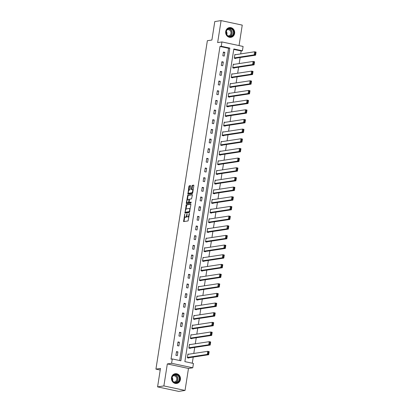 <?xml version="1.0" encoding="UTF-8"?>
<svg xmlns="http://www.w3.org/2000/svg" width="412" height="412" viewBox="0 0 412 412"><rect width="100%" height="100%" fill="white"/><g stroke="black" fill="none" stroke-linecap="round" stroke-linejoin="round"><path stroke-width="0.62" d="M184.725 214.122L183.592 221.599L188.078 220.925L189.432 213.818L189.35 213.416L189.087 213.869L188.959 214.703A1.988 0.757 -78 0 1 187.862 216.774L187.491 216.83A1.988 0.757 -78 0 1 187.378 216.825A1.988 0.757 -78 0 1 187.002 215.002L187.027 213.766L186.657 215.059A1.988 0.757 -78 0 1 185.56 217.124L185.189 217.181A1.988 0.757 -78 0 1 185.076 217.175A1.988 0.757 -78 0 1 184.7 215.352L184.725 214.122M225.704 31.508A4.934 4.517 81.3 0 0 230.911 37.332A4.934 4.517 81.3 0 0 234.629 33.408A4.934 4.517 81.3 0 0 229.422 27.583A4.934 4.517 81.3 0 0 225.704 31.508M171.505 377.629A4.934 4.517 81.3 0 0 176.707 383.459A4.934 4.517 81.3 0 0 180.425 379.534A4.934 4.517 81.3 0 0 175.224 373.705A4.934 4.517 81.3 0 0 171.505 377.629M190.632 186.203L190.478 185.632L189.226 185.822L188.887 186.466L187.882 194.212L192.368 193.532L192.713 192.888L193.836 185.714L193.717 185.143L192.172 185.374L191.348 189.087L191.467 189.659L192.25 189.546A1.658 0.633 -78 0 1 192.342 189.546A1.658 0.633 -78 0 1 192.641 191.189A1.658 0.633 -78 0 1 191.74 192.795L188.809 193.243A1.658 0.633 -78 0 1 188.717 193.243A1.658 0.633 -78 0 1 188.423 191.601A1.658 0.633 -78 0 1 189.319 189.994L189.808 189.917L190.148 189.273L190.632 186.203M221.254 46.273L221.934 41.936L243.09 46.448L242.416 50.784L233.836 48.956L184.87 361.628L193.449 363.461L192.77 367.798L171.613 363.281L172.288 358.945L180.868 360.778L229.834 48.101L221.254 46.273L219.993 46.463L171.032 359.14L172.288 358.945M157.58 386.883L163.883 385.926L185.04 390.437L178.741 391.4L157.58 386.883L160.469 368.426L155.932 369.121L207.36 40.711L211.897 40.021L214.786 21.563L221.09 20.6L217.649 42.591L221.934 41.936M185.04 390.437L188.485 368.452L167.323 363.935L163.883 385.926M167.323 363.935L171.613 363.281M186.265 204.728L184.952 213.122L189.407 212.443L190.874 204.62L190.72 204.048L186.265 204.728L186.842 204.852L185.874 209.466M186.281 203.095L187.748 195.278L192.203 194.598L192.358 195.164L191.534 198.883L189.726 199.156L189.381 199.805L189.18 202.41L191.122 202.127L190.962 202.977L186.399 203.667L186.281 203.095L186.852 203.219L186.981 202.4M239.042 45.588L242.251 25.117L221.09 20.6M155.932 369.121L160.217 370.033M179.678 360.521L228.572 48.292L219.993 46.463M177.345 355.623L177.927 351.905L176.496 351.601L175.914 355.314L177.345 355.623M178.854 345.956L179.436 342.243L178.01 341.934L177.428 345.653L178.854 345.956M180.368 336.295L180.95 332.577L179.524 332.273L178.942 335.991L180.368 336.295M181.883 326.634L182.465 322.915L181.033 322.611L180.451 326.33L181.883 326.634M183.397 316.972L183.979 313.254L182.547 312.95L181.965 316.663L183.397 316.972M184.911 307.306L185.493 303.593L184.061 303.284L183.479 307.002L184.911 307.306M186.42 297.644L187.002 293.926L185.575 293.622L184.993 297.34L186.42 297.644M187.934 287.983L188.516 284.265L187.089 283.961L186.507 287.679L187.934 287.983M189.448 278.321L190.03 274.603L188.598 274.299L188.016 278.012L189.448 278.321M190.962 268.655L191.544 264.942L190.112 264.633L189.53 268.351L190.962 268.655M192.476 258.993L193.058 255.275L191.626 254.971L191.044 258.69L192.476 258.993M193.985 249.332L194.567 245.614L193.14 245.31L192.558 249.028L193.985 249.332M195.499 239.666L196.081 235.952L194.655 235.649L194.073 239.362L195.499 239.666M197.013 230.004L197.595 226.291L196.169 225.982L195.582 229.7L197.013 230.004M198.527 220.343L199.109 216.624L197.678 216.321L197.096 220.039L198.527 220.343M200.041 210.681L200.623 206.963L199.192 206.659L198.61 210.377L200.041 210.681M201.556 201.015L202.138 197.302L200.706 196.998L200.124 200.711L201.556 201.015M203.065 191.353L203.646 187.64L202.22 187.331L201.638 191.05L203.065 191.353M204.579 181.692L205.161 177.974L203.734 177.67L203.152 181.388L204.579 181.692M206.093 172.031L206.675 168.312L205.243 168.008L204.661 171.722L206.093 172.031M207.607 162.364L208.189 158.651L206.757 158.347L206.175 162.06L207.607 162.364M209.121 152.703L209.703 148.99L208.271 148.68L207.689 152.399L209.121 152.703M210.63 143.041L211.212 139.323L209.785 139.019L209.203 142.737L210.63 143.041M212.144 133.38L212.726 129.662L211.299 129.358L210.717 133.071L212.144 133.38M213.658 123.713L214.24 120L212.808 119.696L212.226 123.409L213.658 123.713M215.172 114.052L215.754 110.339L214.322 110.03L213.74 113.748L215.172 114.052M216.686 104.391L217.268 100.672L215.837 100.368L215.255 104.087L216.686 104.391M218.195 94.729L218.782 91.011L217.351 90.707L216.769 94.42L218.195 94.729M219.709 85.063L220.291 81.349L218.865 81.046L218.283 84.759L219.709 85.063M221.223 75.401L221.805 71.688L220.379 71.379L219.797 75.097L221.223 75.401M222.738 65.74L223.319 62.021L221.888 61.718L221.306 65.436L222.738 65.74M224.252 56.078L224.834 52.36L223.402 52.056L222.82 55.769L224.252 56.078M192.26 363.209L193.218 357.08M193.789 353.45L194.732 347.419M195.298 343.788L196.246 337.758M196.812 334.122L197.76 328.091M198.327 324.46L199.269 318.43M199.841 314.799L200.783 308.768M201.355 305.137L202.297 299.107M202.869 295.471L203.811 289.44M204.378 285.81L205.325 279.779M205.892 276.148L206.839 270.118M207.406 266.487L208.348 260.456M208.92 256.82L209.863 250.79M210.434 247.159L211.377 241.128M211.943 237.497L212.891 231.467M213.457 227.836L214.405 221.805M214.971 218.169L215.914 212.139M216.485 208.508L217.428 202.477M218 198.847L218.942 192.816M219.508 189.185L220.456 183.155M221.023 179.519L221.97 173.488M222.537 169.857L223.479 163.827M224.051 160.196L224.993 154.165M225.565 150.529L226.507 144.504M227.079 140.868L228.021 134.837M228.588 131.207L229.536 125.176M230.102 121.545L231.05 115.515M231.616 111.879L232.559 105.853M233.13 102.217L234.073 96.187M234.644 92.556L235.587 86.525M236.153 82.894L237.101 76.864M237.667 73.228L238.615 67.202M239.181 63.566L240.124 57.536M240.696 53.905L241.154 50.98L233.764 49.404M188.758 354.217L187.934 354.037L187.352 357.755L188.778 358.059L188.83 357.75M190.272 344.55L189.448 344.375L188.866 348.094L190.293 348.398L190.344 348.089M191.786 334.889L190.957 334.714L190.375 338.432L191.807 338.736L191.853 338.427M193.3 325.228L192.471 325.053L191.889 328.766L193.321 329.075L193.367 328.761M194.814 315.566L193.985 315.386L193.403 319.104L194.835 319.408L194.881 319.099M196.323 305.9L195.499 305.725L194.917 309.443L196.349 309.747L196.395 309.438M197.837 296.238L197.013 296.063L196.431 299.781L197.858 300.085L197.909 299.776M199.351 286.577L198.527 286.402L197.945 290.115L199.372 290.424L199.423 290.11M200.865 276.916L200.036 276.735L199.454 280.454L200.886 280.757L200.932 280.448M202.38 267.249L201.55 267.074L200.968 270.792L202.4 271.096L202.447 270.787M203.888 257.588L203.065 257.412L202.483 261.131L203.914 261.435L203.961 261.126M205.403 247.926L204.579 247.751L203.997 251.464L205.423 251.773L205.475 251.459M206.917 238.265L206.093 238.085L205.511 241.803L206.937 242.107L206.989 241.798M208.431 228.598L207.602 228.423L207.02 232.141L208.451 232.445L208.498 232.136M209.945 218.937L209.116 218.762L208.534 222.48L209.965 222.784L210.012 222.475M211.454 209.275L210.63 209.1L210.048 212.813L211.48 213.122L211.526 212.808M212.968 199.614L212.144 199.434L211.562 203.152L212.989 203.456L213.04 203.147M214.482 189.947L213.658 189.772L213.076 193.491L214.503 193.794L214.554 193.486M215.996 180.286L215.167 180.111L214.585 183.829L216.017 184.133L216.063 183.824M217.51 170.625L216.681 170.45L216.099 174.163L217.531 174.472L217.577 174.158M219.024 160.963L218.195 160.783L217.613 164.501L219.045 164.805L219.091 164.496M220.533 151.297L219.709 151.122L219.127 154.84L220.559 155.144L220.605 154.835M222.047 141.635L221.223 141.46L220.641 145.178L222.068 145.482L222.12 145.173M223.562 131.974L222.738 131.799L222.156 135.512L223.582 135.821L223.634 135.507M225.076 122.312L224.246 122.132L223.665 125.851L225.096 126.154L225.143 125.845M226.59 112.646L225.761 112.471L225.179 116.189L226.61 116.493L226.657 116.184M228.099 102.985L227.275 102.809L226.693 106.528L228.124 106.832L228.171 106.523M229.613 93.323L228.789 93.148L228.207 96.861L229.633 97.17L229.685 96.856M231.127 83.662L230.303 83.481L229.721 87.2L231.147 87.504L231.199 87.195M232.641 73.995L231.812 73.82L231.23 77.538L232.662 77.842L232.708 77.533M234.155 64.334L233.326 64.159L232.744 67.877L234.176 68.181L234.222 67.872M235.664 54.672L234.84 54.497L234.258 58.21L235.69 58.519L235.736 58.205M241.154 50.98L242.416 50.784M188.485 368.452L192.77 367.798M228.572 48.292L229.834 48.101M177.927 351.905L176.413 352.136M179.436 342.243L177.922 342.47M180.95 332.577L179.436 332.808M182.465 322.915L180.95 323.147M183.979 313.254L182.465 313.486M185.493 303.593L183.979 303.819M187.002 293.926L185.493 294.158M188.516 284.265L187.002 284.496M190.03 274.603L188.516 274.835M191.544 264.942L190.03 265.168M193.058 255.275L191.544 255.507M194.567 245.614L193.058 245.846M196.081 235.952L194.567 236.184M197.595 226.291L196.081 226.518M199.109 216.624L197.595 216.856M200.623 206.963L199.109 207.195M202.138 197.302L200.623 197.533M203.646 187.64L202.132 187.867M205.161 177.974L203.646 178.205M206.675 168.312L205.161 168.544M208.189 158.651L206.675 158.883M209.703 148.99L208.189 149.216M211.212 139.323L209.703 139.555M212.726 129.662L211.212 129.893M214.24 120L212.726 120.232M215.754 110.339L214.24 110.565M217.268 100.672L215.754 100.904M218.782 91.011L217.268 91.243M220.291 81.349L218.777 81.581M221.805 71.688L220.291 71.915M223.319 62.021L221.805 62.253M224.834 52.36L223.319 52.592M185.549 217.258A1.988 0.757 -78 0 0 185.652 217.299A1.988 0.757 -78 0 0 185.761 217.299L185.189 217.181M186.976 216.145A1.988 0.757 -78 0 1 186.131 217.242L185.761 217.299M187.851 216.908A1.988 0.757 -78 0 0 187.949 216.949A1.988 0.757 -78 0 0 188.063 216.949L187.491 216.83M189.046 216.305A1.988 0.757 -78 0 1 188.433 216.892L188.063 216.949M184.736 216.753L184.04 221.538M190.88 204.234L186.842 204.852M185.441 212.247L185.369 213.055M185.251 211.83L185.359 212.226L189.268 211.629L189.649 210.295A1.988 0.757 -78 0 0 189.268 208.477A1.988 0.757 -78 0 0 189.16 208.472L186.487 208.879A1.988 0.757 -78 0 0 185.39 210.949L185.251 211.83M185.884 212.34L185.359 212.226M189.757 211.768L185.93 212.35M190.184 209.018A1.988 0.757 -78 0 0 189.844 208.596A1.988 0.757 -78 0 0 189.731 208.596M187.378 199.866L187.975 196.045L187.403 195.921M192.358 194.783L188.32 195.396L187.975 196.045M189.721 202.519L191.214 202.318M187.851 199.444A1.658 0.633 -78 0 0 186.955 201.056A1.658 0.633 -78 0 0 187.249 202.694A1.658 0.633 -78 0 0 187.342 202.699L188.377 202.539L188.717 201.895L188.917 199.29L187.851 199.444M187.738 202.781A1.658 0.633 -78 0 0 187.821 202.817A1.658 0.633 -78 0 0 187.913 202.817L187.342 202.699M189.752 202.534L187.913 202.817M186.852 203.219L186.852 203.6M189.206 193.331A1.658 0.633 -78 0 0 189.288 193.362A1.658 0.633 -78 0 0 189.381 193.367L188.809 193.243M192.77 192.522A1.658 0.633 -78 0 1 192.311 192.919L189.381 193.367M193.171 189.942A1.658 0.633 -78 0 0 192.914 189.669A1.658 0.633 -78 0 0 192.821 189.664M193.841 185.328L192.744 185.493L192.404 186.142L191.92 189.597M188.459 192.97L188.33 194.15M190.632 185.817L189.798 185.946L189.458 186.59L188.861 190.39M187.954 357.884L208.678 354.722L207.246 354.418L187.398 357.446M187.882 354.351L207.73 351.323L209.162 351.627L208.678 354.722L208.987 351.951L208.415 351.827L208.075 353.996L208.647 354.119M208.075 353.996L207.246 354.418L207.73 351.323L208.415 351.827M208.987 351.951L209.162 351.627M174.4 374.58A4.269 3.909 -98.7 0 1 179.436 377.232A4.269 3.909 -98.7 0 1 177.129 382.645A4.269 3.909 -98.7 0 1 172.092 379.988A4.269 3.909 -98.7 0 1 174.4 374.58M176.897 382.367A3.955 3.615 81.3 0 0 179.143 377.716A3.955 3.615 81.3 0 0 175.043 374.724A3.955 3.615 81.3 0 0 174.374 374.899A3.955 3.615 81.3 0 0 172.134 379.545A3.955 3.615 81.3 0 0 176.233 382.537A3.955 3.615 81.3 0 0 176.897 382.367M172.123 377.557A3.111 2.848 -98.7 0 1 172.602 380.703M172.906 375.96A3.111 2.848 -98.7 0 1 172.922 375.955A3.111 2.848 -98.7 0 1 173.447 375.816A3.111 2.848 -98.7 0 1 176.676 378.175A3.111 2.848 -98.7 0 1 174.909 381.831A3.111 2.848 -98.7 0 1 174.384 381.97A3.111 2.848 -98.7 0 1 173.828 381.996M175.965 383.505A4.903 4.486 81.3 0 0 176.501 383.459A4.903 4.486 81.3 0 0 177.33 383.242A4.903 4.486 81.3 0 0 180.106 377.48A4.903 4.486 81.3 0 0 175.023 373.766A4.903 4.486 81.3 0 0 174.497 373.88M233.825 33.31A4.269 3.909 -98.7 0 1 229.309 36.668A4.269 3.909 -98.7 0 1 226.106 31.667A4.269 3.909 -98.7 0 1 230.622 28.31A4.269 3.909 -98.7 0 1 233.825 33.31M226.265 31.745A3.955 3.615 81.3 0 0 230.437 36.416A3.955 3.615 81.3 0 0 233.413 33.269A3.955 3.615 81.3 0 0 229.242 28.598A3.955 3.615 81.3 0 0 226.265 31.745M226.327 31.436A3.111 2.848 -98.7 0 1 226.96 33.975A3.111 2.848 -98.7 0 1 226.806 34.577M227.105 29.839A3.111 2.848 -98.7 0 1 227.651 29.695A3.111 2.848 -98.7 0 1 230.931 33.372A3.111 2.848 -98.7 0 1 228.588 35.849A3.111 2.848 -98.7 0 1 228.027 35.87M230.169 37.379A4.903 4.486 81.3 0 0 230.705 37.332A4.903 4.486 81.3 0 0 234.397 33.434A4.903 4.486 81.3 0 0 229.227 27.645A4.903 4.486 81.3 0 0 228.701 27.759M189.469 348.222L210.192 345.06L208.76 344.756L188.912 347.785M189.396 344.684L209.245 341.661L210.676 341.965L210.192 345.06L210.501 342.29L209.929 342.166L209.59 344.334L210.161 344.458M209.59 344.334L208.76 344.756L209.245 341.661L209.929 342.166M210.501 342.29L210.676 341.965M190.983 338.561L211.701 335.399L210.275 335.095L190.426 338.118M190.911 335.023L210.759 331.995L212.19 332.304L211.701 335.399L212.015 332.623L211.444 332.505L211.104 334.673L211.675 334.791M211.104 334.673L210.275 335.095L210.759 331.995L211.444 332.505M212.015 332.623L212.19 332.304M192.492 328.894L213.215 325.738L211.789 325.428L191.94 328.457M192.425 325.362L212.273 322.333L213.699 322.637L213.215 325.738L213.529 322.962L212.958 322.838L212.618 325.006L213.189 325.13M212.618 325.006L211.789 325.428L212.273 322.333L212.958 322.838M213.529 322.962L213.699 322.637M194.006 319.233L214.729 316.071L213.298 315.767L193.449 318.795M193.939 315.7L213.787 312.672L215.213 312.976L214.729 316.071L215.038 313.3L214.467 313.177L214.127 315.345L214.698 315.468M214.127 315.345L213.298 315.767L213.787 312.672L214.467 313.177M215.038 313.3L215.213 312.976M195.52 309.572L216.243 306.41L214.812 306.106L194.964 309.134M195.448 306.034L215.296 303.011L216.727 303.314L216.243 306.41L216.552 303.639L215.981 303.515L215.641 305.683L216.212 305.807M215.641 305.683L214.812 306.106L215.296 303.011L215.981 303.515M216.552 303.639L216.727 303.314M197.034 299.91L217.757 296.748L216.326 296.444L196.478 299.467M196.962 296.372L216.81 293.344L218.242 293.653L217.757 296.748L218.066 293.972L217.495 293.854L217.155 296.022L217.727 296.14M217.155 296.022L216.326 296.444L216.81 293.344L217.495 293.854M218.066 293.972L218.242 293.653M198.548 290.244L219.266 287.087L217.84 286.778L197.992 289.806M198.476 286.711L218.324 283.683L219.756 283.986L219.266 287.087L219.581 284.311L219.009 284.187L218.669 286.355L219.241 286.479M218.669 286.355L217.84 286.778L218.324 283.683L219.009 284.187M219.581 284.311L219.756 283.986M200.057 280.582L220.78 277.42L219.354 277.116L199.506 280.145M199.99 277.049L219.838 274.021L221.265 274.325L220.78 277.42L221.095 274.649L220.523 274.526L220.183 276.694L220.755 276.818M220.183 276.694L219.354 277.116L219.838 274.021L220.523 274.526M221.095 274.649L221.265 274.325M201.571 270.921L222.295 267.759L220.863 267.455L201.02 270.483M201.504 267.383L221.352 264.36L222.779 264.664L222.295 267.759L222.604 264.988L222.032 264.864L221.692 267.033L222.269 267.156M221.692 267.033L220.863 267.455L221.352 264.36L222.032 264.864M222.604 264.988L222.779 264.664M203.085 261.26L223.809 258.097L222.377 257.794L202.529 260.817M203.018 257.721L222.861 254.693L224.293 255.002L223.809 258.097L224.118 255.322L223.546 255.203L223.206 257.371L223.778 257.49M223.206 257.371L222.377 257.794L222.861 254.693L223.546 255.203M224.118 255.322L224.293 255.002M204.599 251.593L225.323 248.436L223.891 248.127L204.043 251.155M204.527 248.06L224.375 245.032L225.807 245.336L225.323 248.436L225.632 245.66L225.06 245.537L224.72 247.705L225.292 247.828M224.72 247.705L223.891 248.127L224.375 245.032L225.06 245.537M225.632 245.66L225.807 245.336M206.113 241.932L226.832 238.769L225.405 238.466L205.557 241.494M206.041 238.399L225.889 235.37L227.321 235.674L226.832 238.769L227.146 235.999L226.574 235.875L226.234 238.043L226.806 238.167M226.234 238.043L225.405 238.466L225.889 235.37L226.574 235.875M227.146 235.999L227.321 235.674M207.627 232.27L228.346 229.108L226.919 228.804L207.071 231.832M207.555 228.732L227.403 225.709L228.83 226.013L228.346 229.108L228.66 226.337L228.088 226.214L227.748 228.382L228.32 228.506M227.748 228.382L226.919 228.804L227.403 225.709L228.088 226.214M228.66 226.337L228.83 226.013M209.136 222.609L229.86 219.447L228.428 219.143L208.585 222.166M209.069 219.071L228.918 216.043L230.344 216.352L229.86 219.447L230.169 216.671L229.597 216.552L229.263 218.72L229.834 218.839M229.263 218.72L228.428 219.143L228.918 216.043L229.597 216.552M230.169 216.671L230.344 216.352M210.65 212.942L231.374 209.785L229.942 209.476L210.094 212.504M210.583 209.409L230.426 206.381L231.858 206.685L231.374 209.785L231.683 207.009L231.111 206.886L230.772 209.054L231.343 209.178M230.772 209.054L229.942 209.476L230.426 206.381L231.111 206.886M231.683 207.009L231.858 206.685M212.165 203.281L232.888 200.119L231.456 199.815L211.608 202.843M212.092 199.748L231.941 196.72L233.372 197.024L232.888 200.119L233.197 197.348L232.625 197.224L232.286 199.393L232.857 199.516M232.286 199.393L231.456 199.815L231.941 196.72L232.625 197.224M233.197 197.348L233.372 197.024M213.679 193.619L234.402 190.457L232.971 190.153L213.122 193.182M213.607 190.081L233.455 187.058L234.886 187.362L234.402 190.457L234.711 187.687L234.14 187.563L233.8 189.731L234.371 189.85M233.8 189.731L232.971 190.153L233.455 187.058L234.14 187.563M234.711 187.687L234.886 187.362M215.193 183.958L235.911 180.796L234.485 180.492L214.637 183.515M215.121 180.42L234.969 177.392L236.4 177.701L235.911 180.796L236.225 178.02L235.654 177.902L235.314 180.07L235.885 180.188M235.314 180.07L234.485 180.492L234.969 177.392L235.654 177.902M236.225 178.02L236.4 177.701M216.702 174.291L237.425 171.135L235.999 170.826L216.151 173.854M216.635 170.759L236.483 167.73L237.909 168.034L237.425 171.135L237.739 168.359L237.168 168.235L236.828 170.403L237.4 170.527M236.828 170.403L235.999 170.826L236.483 167.73L237.168 168.235M237.739 168.359L237.909 168.034M218.216 164.63L238.939 161.468L237.508 161.164L217.665 164.192M218.149 161.097L237.997 158.069L239.423 158.373L238.939 161.468L239.248 158.697L238.677 158.574L238.337 160.742L238.909 160.865M238.337 160.742L237.508 161.164L237.997 158.069L238.677 158.574M239.248 158.697L239.423 158.373M219.73 154.969L240.453 151.807L239.022 151.503L219.174 154.531M219.658 151.431L239.506 148.408L240.938 148.711L240.453 151.807L240.763 149.036L240.191 148.912L239.851 151.08L240.423 151.199M239.851 151.08L239.022 151.503L239.506 148.408L240.191 148.912M240.763 149.036L240.938 148.711M221.244 145.307L241.968 142.145L240.536 141.841L220.688 144.864M221.172 141.769L241.02 138.741L242.452 139.05L241.968 142.145L242.277 139.369L241.705 139.251L241.365 141.419L241.937 141.537M241.365 141.419L240.536 141.841L241.02 138.741L241.705 139.251M242.277 139.369L242.452 139.05M222.758 135.641L243.477 132.484L242.05 132.175L222.202 135.203M222.686 132.108L242.534 129.08L243.966 129.383L243.477 132.484L243.791 129.708L243.219 129.584L242.879 131.752L243.451 131.876M242.879 131.752L242.05 132.175L242.534 129.08L243.219 129.584M243.791 129.708L243.966 129.383M224.272 125.979L244.991 122.817L243.564 122.513L223.716 125.542M224.2 122.446L244.048 119.418L245.475 119.722L244.991 122.817L245.305 120.046L244.733 119.923L244.393 122.091L244.965 122.215M244.393 122.091L243.564 122.513L244.048 119.418L244.733 119.923M245.305 120.046L245.475 119.722M225.781 116.318L246.505 113.156L245.073 112.852L225.23 115.88M225.714 112.78L245.562 109.757L246.989 110.061L246.505 113.156L246.814 110.385L246.242 110.261L245.902 112.43L246.479 112.548M245.902 112.43L245.073 112.852L245.562 109.757L246.242 110.261M246.814 110.385L246.989 110.061M227.295 106.656L248.019 103.494L246.587 103.191L226.739 106.214M227.228 103.118L247.071 100.09L248.503 100.399L248.019 103.494L248.328 100.719L247.756 100.6L247.416 102.768L247.988 102.887M247.416 102.768L246.587 103.191L247.071 100.09L247.756 100.6M248.328 100.719L248.503 100.399M228.809 96.99L249.533 93.833L248.101 93.524L228.253 96.552M228.737 93.457L248.585 90.429L250.017 90.733L249.533 93.833L249.842 91.057L249.27 90.934L248.93 93.102L249.502 93.225M248.93 93.102L248.101 93.524L248.585 90.429L249.27 90.934M249.842 91.057L250.017 90.733M230.323 87.329L251.042 84.166L249.615 83.863L229.767 86.891M230.251 83.796L250.099 80.767L251.531 81.071L251.042 84.166L251.356 81.396L250.784 81.272L250.445 83.44L251.016 83.564M250.445 83.44L249.615 83.863L250.099 80.767L250.784 81.272M251.356 81.396L251.531 81.071M231.838 77.667L252.556 74.505L251.129 74.201L231.281 77.229M231.765 74.129L251.614 71.106L253.04 71.41L252.556 74.505L252.87 71.734L252.298 71.611L251.959 73.779L252.53 73.897M251.959 73.779L251.129 74.201L251.614 71.106L252.298 71.611M252.87 71.734L253.04 71.41M233.347 68.006L254.07 64.844L252.638 64.54L232.795 67.563M233.28 64.468L253.128 61.44L254.554 61.749L254.07 64.844L254.384 62.068L253.807 61.949L253.473 64.118L254.044 64.236M253.473 64.118L252.638 64.54L253.128 61.44L253.807 61.949M254.384 62.068L254.554 61.749M234.861 58.339L255.584 55.182L254.153 54.873L234.304 57.901M234.794 54.806L254.637 51.778L256.068 52.082L255.584 55.182L255.893 52.406L255.322 52.283L254.982 54.451L255.553 54.575M254.982 54.451L254.153 54.873L254.637 51.778L255.322 52.283M255.893 52.406L256.068 52.082M184.813 214.642L184.483 214.57M189.417 213.941L189.087 213.869M187.115 214.292L186.785 214.219M186.131 217.242L185.56 217.124M186.986 215.126L186.657 215.059M188.433 216.892L187.862 216.774M189.283 214.776L188.959 214.703M184.046 221.151L183.474 221.033M185.374 212.674L184.803 212.551M186.497 205.495L185.925 205.377M189.762 211.737L189.268 211.629M189.834 211.248L189.51 211.181M189.973 210.367L189.649 210.295M188.32 195.396L187.748 195.278M189.788 202.534L189.216 202.41M188.948 202.663L188.377 202.539M189.051 201.962L188.717 201.895M189.365 199.928L189.036 199.856M192.311 192.919L191.74 192.795M191.92 189.211L191.348 189.087M192.404 186.142L191.832 186.018M192.744 185.493L192.172 185.374M188.335 193.764L187.764 193.64M189.458 186.59L188.887 186.466M189.798 185.946L189.226 185.822M174.394 374.889A3.955 3.615 -98.7 0 1 177.896 378.273A3.955 3.615 -98.7 0 1 175.584 382.563A3.955 3.615 -98.7 0 1 175.569 382.573M175.203 382.532A3.821 3.497 81.3 0 0 175.419 382.46A3.821 3.497 81.3 0 0 177.639 378.201A3.821 3.497 81.3 0 0 174.06 375.033M228.598 28.768A3.955 3.615 -98.7 0 1 232.1 33.47A3.955 3.615 -98.7 0 1 229.767 36.452M229.407 36.41A3.821 3.497 81.3 0 0 231.858 33.465A3.821 3.497 81.3 0 0 228.263 28.912M185.652 217.299L185.076 217.175M187.949 216.949L187.378 216.825M185.905 212.35L185.333 212.226M189.844 208.596L189.268 208.477M187.821 202.817L187.249 202.694M189.288 193.362L188.717 193.243M192.914 189.669L192.342 189.546M176.501 383.459L176.202 383.505M175.023 373.766L174.724 373.813M229.227 27.645L228.923 27.692M230.705 37.332L230.401 37.379"/></g></svg>

